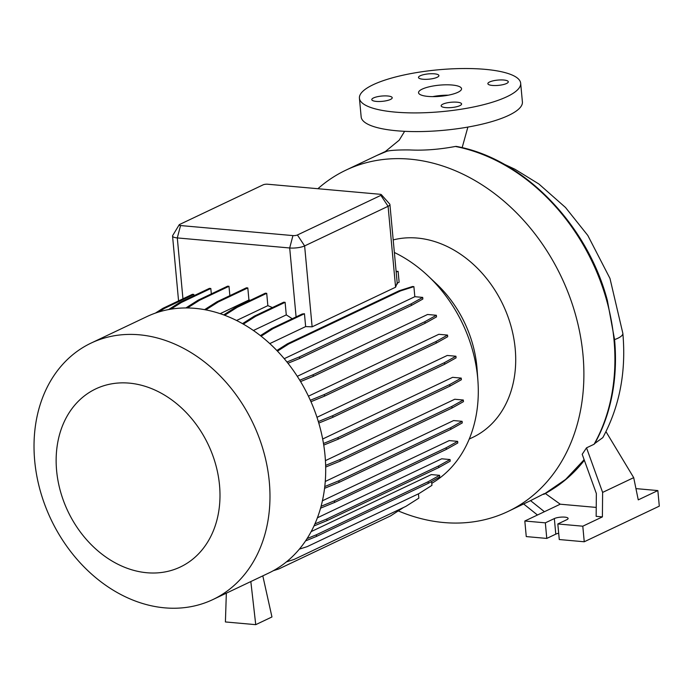 <?xml version="1.0" encoding="UTF-8"?>
<svg xmlns="http://www.w3.org/2000/svg" width="694" height="694" viewBox="0 0 694 694"><rect width="100%" height="100%" fill="white"/><g stroke="black" fill="none" stroke-linecap="round" stroke-linejoin="round"><path stroke-width="1.04" d="M428.033 96.414A21.592 5.595 -5.3 0 0 450.371 94.748A21.592 5.595 -5.3 0 0 461.545 88.719A21.592 5.595 -5.3 0 0 452.054 85.015A21.592 5.595 -5.3 0 0 429.707 86.681A21.592 5.595 -5.3 0 0 418.543 92.71A21.592 5.595 -5.3 0 0 428.033 96.414M445.678 107.605A10.254 2.655 -5.3 0 0 456.288 106.815A10.254 2.655 -5.3 0 0 461.597 103.953A10.254 2.655 -5.3 0 0 457.086 102.192A10.254 2.655 -5.3 0 0 446.476 102.981A10.254 2.655 -5.3 0 0 441.167 105.844A10.254 2.655 -5.3 0 0 445.678 107.605M492.384 85.44A10.254 2.655 -5.3 0 0 502.994 84.651A10.254 2.655 -5.3 0 0 508.294 81.788A10.254 2.655 -5.3 0 0 503.792 80.027A10.254 2.655 -5.3 0 0 493.174 80.816A10.254 2.655 -5.3 0 0 487.873 83.679A10.254 2.655 -5.3 0 0 492.384 85.44M423.002 79.237A10.254 2.655 -5.3 0 0 433.611 78.448A10.254 2.655 -5.3 0 0 438.912 75.577A10.254 2.655 -5.3 0 0 434.409 73.824A10.254 2.655 -5.3 0 0 423.8 74.614A10.254 2.655 -5.3 0 0 418.491 77.476A10.254 2.655 -5.3 0 0 423.002 79.237M376.295 101.402A10.254 2.655 -5.3 0 0 386.905 100.613A10.254 2.655 -5.3 0 0 392.214 97.75A10.254 2.655 -5.3 0 0 387.703 95.989A10.254 2.655 -5.3 0 0 377.094 96.778A10.254 2.655 -5.3 0 0 371.784 99.641A10.254 2.655 -5.3 0 0 376.295 101.402M317.904 188.716A188.924 148.88 64.6 0 1 345.872 170.169A188.924 148.88 64.6 0 1 582.986 354.799A188.924 148.88 64.6 0 1 507.904 511.521A188.924 148.88 64.6 0 1 398.373 510.949M594.784 443.345L594.081 444.255L594.784 443.345A188.473 148.516 -115.4 0 0 613.331 387.972A188.473 148.516 -115.4 0 0 614.563 339.6L607.354 300.381C587.141 223.841 523.05 158.345 456.201 146.391L455.377 146.46C439.259 149.479 424.051 150.641 409.746 149.947C398.521 149.826 390.939 150.242 387.009 151.205L376.903 155.439A188.924 148.88 64.6 0 1 387.009 151.205M394.366 252.486A131.123 103.328 64.6 0 1 428.051 275.908L436.448 283.829A106.876 84.226 64.6 0 1 476.899 366.918A106.876 84.226 64.6 0 1 477.108 369.486L477.932 381.006A131.123 103.328 64.6 0 1 431.755 483.336M393.194 239.916A106.876 84.226 64.6 0 1 515.2 348.744A106.876 84.226 64.6 0 1 472.718 437.402L469.231 439.05M428.051 275.908A131.123 103.328 64.6 0 1 477.672 377.848A131.123 103.328 64.6 0 1 477.932 381.006M34.7 460.833A141.966 111.873 64.6 0 1 91.122 343.07A141.966 111.873 64.6 0 1 269.298 481.81A141.966 111.873 64.6 0 1 212.876 599.573A141.966 111.873 64.6 0 1 34.7 460.833M91.122 343.07L146.85 316.62A141.966 111.873 64.6 0 1 325.018 455.359A141.966 111.873 64.6 0 1 268.595 573.123L212.876 599.573M56.613 470.653A98.583 77.685 64.6 0 1 129.275 383.131A98.583 77.685 64.6 0 1 219.521 485.219A98.583 77.685 64.6 0 1 146.868 572.741A98.583 77.685 64.6 0 1 56.613 470.653M359.423 98.192L361.158 116.878A80.972 20.985 -5.3 0 0 396.742 130.776A80.972 20.985 -5.3 0 0 480.526 124.53A80.972 20.985 -5.3 0 0 522.4 101.923L520.665 83.237A80.972 20.985 -5.3 0 0 485.08 69.339A80.972 20.985 -5.3 0 0 401.297 75.585A80.972 20.985 -5.3 0 0 359.423 98.192A80.972 20.985 -5.3 0 0 395.007 112.09A80.972 20.985 -5.3 0 0 478.791 105.844A80.972 20.985 -5.3 0 0 520.665 83.237M396.17 271.961L398.113 271.345L399.128 282.215L397.202 283.126M261.118 336.191L272.994 328.652L304.449 313.723L305.646 326.588L312.127 326.831L395.589 287.212L397.133 283.161M305.646 326.588L269.801 343.599M299.756 380.208L313.141 374.725L424.91 321.669L436.361 315.267L427.565 314.486L297.301 376.313M310.339 400.264L324.324 394.53L436.092 341.483L447.552 335.081L438.825 334.3L308.44 396.187M318.338 421.57L332.695 415.689L444.472 362.632L455.923 356.23L447.257 355.458L316.976 417.302M323.482 443.501L338.004 437.558L449.773 384.502L461.232 378.1L452.627 377.328L322.675 439.007M223.702 314.894L235.839 307.19L237.244 307.312L266.713 293.328L267.849 305.646A131.123 103.328 64.6 0 1 272.404 307.572M267.849 305.646L236.585 320.489M325.633 465.388L340.077 459.471L451.855 406.415L463.306 400.013L454.761 399.25L325.425 460.634M324.783 486.546L338.872 480.769L450.649 427.721L462.1 421.319L453.607 420.555L325.26 481.471M321.079 506.282L334.413 500.816L446.181 447.76L457.641 441.358L449.209 440.603L322.424 500.782M314.92 523.883L326.831 518.999L438.599 465.952L450.059 459.549L441.696 458.795L317.401 517.793M307.086 538.579L316.36 534.779L428.137 481.723L439.588 475.321L431.321 474.583L311.155 531.621M204.583 309.645L216.944 301.795L218.35 301.916L247.81 287.932L248.938 300.016A131.123 103.328 64.6 0 1 250.343 300.302M248.938 300.016L220.189 313.662M242.51 323.638L254.247 316.186L255.644 316.317L285.113 302.332L286.275 314.894A131.123 103.328 64.6 0 1 292.209 318.746M286.275 314.894L253.423 330.491M381.353 194.676L389.672 204.001A10.792 2.802 174.7 0 1 389.915 204.513A10.792 2.802 174.7 0 1 388.085 206.3L304.623 245.919A10.792 2.802 174.7 0 1 289.693 247.975L177.3 237.921A10.792 2.802 174.7 0 1 172.554 236.073A10.792 2.802 174.7 0 1 172.702 235.526L179.165 224.83A3.236 0.841 -5.3 0 0 180.544 225.55L292.937 235.596A3.236 0.841 -5.3 0 0 297.414 234.98L380.876 195.361A3.236 0.841 -5.3 0 0 381.353 194.676A3.236 0.841 -5.3 0 0 380 194.268L267.606 184.222A3.236 0.841 -5.3 0 0 263.13 184.838L179.668 224.448A3.236 0.841 -5.3 0 0 179.165 224.83M304.449 313.723A10.792 2.802 174.7 0 1 302.202 314L271.597 328.531L272.994 328.652M285.113 302.332L283.707 302.202L254.247 316.186M193.834 294.43L192.438 294.308L162.969 308.292L164.374 308.422L193.834 294.43L193.956 295.705M210.82 288.496L209.423 288.366L179.954 302.35L181.351 302.48L210.82 288.496L211.323 293.9M228.994 286.301L227.597 286.18L198.128 300.164L199.525 300.285L228.994 286.301L229.861 295.661M247.81 287.932L246.413 287.802L216.944 301.795M266.713 293.328L265.308 293.198L235.839 307.19M250.829 581.555L255.739 624.661L225.411 621.954L226.339 593.179M255.739 624.661L271.953 616.966L262.809 575.873M507.904 511.521L530.554 500.634L544.417 511.712L524.82 521.012L545.337 522.842L554.341 518.574A7.556 1.961 174.7 0 1 562.695 517.056A7.556 1.961 174.7 0 1 568.108 518.435A7.556 1.961 174.7 0 1 566.833 519.685L557.82 523.961L582.795 526.199L602.401 516.891L596.155 516.336L596.354 493.529L582.197 454.301L586.525 447.838L602.618 492.402L602.401 516.891M537.46 515.009L523.71 504.018M557.82 523.961L559.269 539.533L584.244 541.771L659.3 506.143L657.851 490.571L635.947 488.611M524.82 521.012L526.26 536.583L546.777 538.423L555.79 534.146A7.556 1.961 174.7 0 1 558.679 533.235M582.795 526.199L584.244 541.771M605.966 431.642L633.7 477.646L638.254 499.871L657.851 490.571M633.7 477.646L602.618 492.402M545.337 522.842L546.777 538.423M596.233 507.418L560.249 504.2L544.417 511.712M553.604 488.507A188.69 148.69 -115.4 0 0 584.348 460.261M560.249 504.2L545.337 493.512M584.088 459.558A188.924 148.88 64.6 0 1 543.732 494.38L544.235 493.651L530.554 500.634M614.563 339.6A29.686 7.695 174.7 0 0 617.816 338.273A29.686 7.695 174.7 0 0 622.848 333.337L622.848 333.337C626.283 371.784 619.612 406.545 602.826 437.61L594.984 443.319M455.377 146.46A188.924 148.88 64.6 0 1 614.016 340.077A188.924 148.88 64.6 0 1 594.081 444.255L586.525 447.838M448.341 95.182A21.592 5.595 -5.3 0 0 432.7 96.631M168.599 309.559L179.954 302.35M170.811 309.168L181.351 302.48M205.814 309.871L218.35 301.916M185.871 307.945L198.128 300.164M187.458 307.954L199.525 300.285M224.7 315.276L237.244 307.312M155.404 313.098L162.969 308.292M158.735 311.996L164.374 308.422M243.351 324.124L255.644 316.317M260.406 335.627L271.597 328.531M396.118 271.406L398.113 271.345M287.975 363.266L299.626 358.494L411.403 305.438L422.854 299.036L422.707 297.405L414.83 296.702L284.245 358.685M276.863 350.496L287.368 343.825L399.145 290.769L412.496 286.518L413.893 286.639L414.83 296.702M286.96 361.99L299.478 356.863L299.626 358.494M299.478 356.863L411.247 303.807L411.403 305.438M411.247 303.807L422.707 297.405M277.47 351.129L288.773 343.946L400.542 290.899L413.893 286.639M287.368 343.825L288.773 343.946M399.145 290.769L400.542 290.899M273.341 570.694L278.806 568.95L390.575 515.902L403.544 507.488M313.983 525.957L326.978 520.63L438.755 467.574L450.206 461.172L450.059 459.549M326.831 518.999L326.978 520.63M438.599 465.952L438.755 467.574M323.742 445.088L338.152 439.189L449.929 386.133L461.38 379.731L461.232 378.1M338.004 437.558L338.152 439.189M449.773 384.502L449.929 386.133M299.366 549.136L307.19 546.638L418.968 493.59L431.946 485.349L431.59 481.506M439.588 475.321L439.744 476.952L428.285 483.354L316.516 536.41L305.568 540.895M316.36 534.779L316.516 536.41M428.137 481.723L428.285 483.354M324.566 488.324L339.019 482.399L450.796 429.343L462.247 422.941L462.1 421.319M338.872 480.769L339.019 482.399M450.649 427.721L450.796 429.343M310.973 401.696L324.471 396.161L436.248 343.114L447.699 336.711L447.552 335.081M324.324 394.53L324.471 396.161M436.092 341.483L436.248 343.114M286.44 561.88L294.083 559.442L405.851 506.386L418.838 498.145L418.439 493.842M320.559 508.181L334.56 502.447L446.337 449.391L457.788 442.989L457.641 441.358M334.413 500.816L334.56 502.447M446.181 447.76L446.337 449.391M318.789 423.08L332.842 417.32L444.62 364.263L456.071 357.861L455.923 356.23M332.695 415.689L332.842 417.32M444.472 362.632L444.62 364.263M300.571 381.57L313.289 376.356L425.066 323.3L436.517 316.898L436.361 315.267M313.141 374.725L313.289 376.356M424.91 321.669L425.066 323.3M325.677 467.062L340.233 461.102L452.002 408.046L463.462 401.644L463.306 400.013M340.077 459.471L340.233 461.102M451.855 406.415L452.002 408.046M384.511 151.908A29.686 18.27 66.4 0 0 384.311 151.995A29.686 18.27 66.4 0 0 383.999 152.133A29.686 18.27 66.4 0 0 382.628 152.906M380.876 195.361L388.085 206.3L395.589 287.212M180.544 225.55L177.3 237.921L182.947 298.81M297.414 234.98L304.623 245.919L312.127 326.831M292.937 235.596L289.693 247.975L296.086 316.898M554.341 518.574L555.79 534.146M467.886 127.08L462.143 147.675M378.768 154.571L385.326 151.535L399.197 140.188L404.628 131.322M345.872 170.169L376.903 155.439M389.915 204.513L397.289 284.011M172.554 236.073L178.566 300.892M622.848 333.337L609.974 278.433L587.809 235.448L565.497 207.48L538.882 183.997L514.913 169.223L503.723 164.01M584.148 459.706L565.645 479.398L543.784 494.354M594.619 443.735C603.971 427.036 610.208 408.445 613.331 387.972"/></g></svg>

